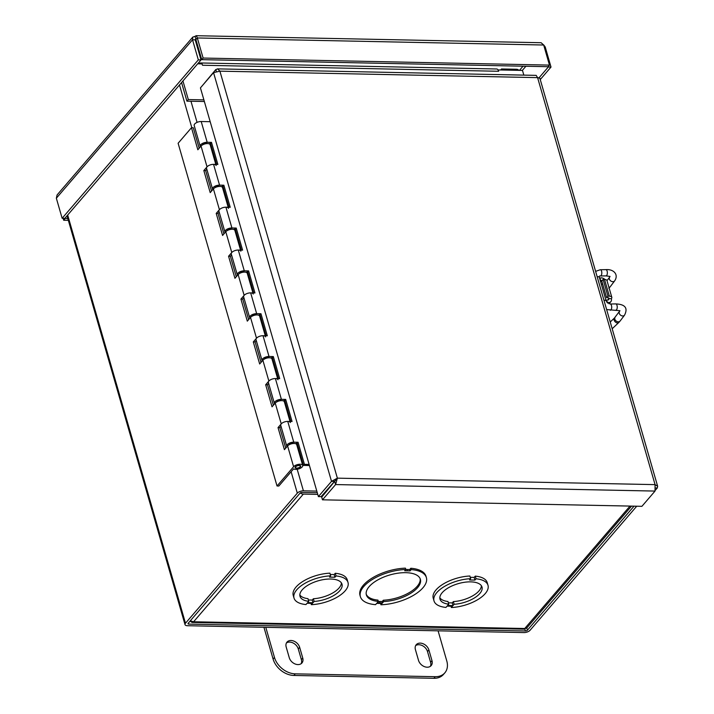<?xml version="1.0" encoding="UTF-8"?>
<svg xmlns="http://www.w3.org/2000/svg" width="714" height="714" viewBox="0 0 714 714"><rect width="100%" height="100%" fill="white"/><g stroke="black" fill="none" stroke-linecap="round" stroke-linejoin="round"><path stroke-width="1.07" d="M634.023 506.164L527.405 630.194A1.562 0.705 -16.1 0 1 525.37 630.971L188.835 624.116A1.562 0.705 163.9 0 1 188.023 623.75A1.562 0.705 163.9 0 1 188.175 623.286L299.996 493.213A1.562 0.705 163.9 0 1 302.031 492.437L315.499 492.714A4.686 2.115 163.9 0 0 317.23 492.553M501.781 69.999L501.487 68.972L516.293 69.267A4.686 2.115 -16.1 0 1 518.712 70.347M500.621 69.981L501.487 68.972M316.82 491.107L303.414 490.83A4.686 2.115 163.9 0 0 297.31 493.16L185.488 623.233A4.686 2.115 163.9 0 0 185.024 624.616A4.686 2.115 163.9 0 0 187.452 625.723L523.987 632.577A4.686 2.115 163.9 0 0 530.091 630.248L636.718 506.217M382.615 602.83L382.231 601.491L383.338 600.215L383.721 601.554L382.615 602.83L377.233 602.723L378.34 601.438L377.956 600.099A28.105 12.682 163.9 0 1 366.228 594.244M383.338 600.215A28.105 12.682 163.9 0 0 420.144 578.679M378.331 601.42L382.231 601.491M378.34 601.438A28.105 12.682 -16.1 0 1 366.38 594.923A28.105 12.682 -16.1 0 1 389.862 574.948A28.105 12.682 -16.1 0 1 420.385 579.34A28.105 12.682 -16.1 0 1 383.721 601.554M404.704 570.772L410.086 570.879L411.193 569.594A34.352 15.494 -16.1 0 1 426.383 577.608A34.352 15.494 -16.1 0 1 380.946 604.776L382.052 603.491L376.671 603.384L375.564 604.669A34.352 15.494 -16.1 0 1 360.374 596.654A34.352 15.494 -16.1 0 1 405.811 569.486L404.704 570.772M405.802 569.46L409.702 569.54L410.809 568.255A34.352 15.494 -16.1 0 1 425.999 576.269L426.383 577.608M360.374 596.654L359.99 595.315A34.352 15.494 -16.1 0 1 405.427 568.148L405.811 569.486M380.571 603.464L380.946 604.776M410.086 570.879L409.702 569.54M411.193 569.594L410.809 568.255M300.282 492.963A4.686 3.445 40.7 0 0 303.343 494.097L317.766 494.391M294.007 598.046L293.231 595.369A28.105 12.682 -16.1 0 1 329.886 573.163L330.662 575.841L329.556 577.126L334.937 577.233L336.044 575.948A28.105 12.682 -16.1 0 1 348.013 582.463A28.105 12.682 -16.1 0 1 311.358 604.678L312.464 603.392L307.065 603.276L305.967 604.562A28.105 12.682 -16.1 0 1 294.007 598.046A28.105 12.682 -16.1 0 1 330.662 575.841M330.27 574.475L334.17 574.556L335.268 573.271A28.105 12.682 -16.1 0 1 347.236 579.786L348.013 582.463M434.005 600.902L433.228 598.225A28.105 12.682 -16.1 0 1 469.883 576.011L470.66 578.688L469.553 579.973L474.944 580.08L476.042 578.795A28.105 12.682 -16.1 0 1 488.01 585.31A28.105 12.682 -16.1 0 1 451.355 607.525L452.453 606.24L447.062 606.132L445.955 607.418A28.105 12.682 -16.1 0 1 434.005 600.902A28.105 12.682 -16.1 0 1 470.66 578.688M470.267 577.323L474.167 577.403L475.274 576.118A28.105 12.682 -16.1 0 1 487.234 582.633L488.01 585.31M190.031 621.126L192.039 622.421L193.601 621.769L190.272 620.85M631.524 506.11L526.932 627.784L523.799 629.168L192.039 622.429M448.347 602.812L452.257 602.893L453.363 601.607A21.857 9.862 163.9 0 0 481.406 585.766M439.824 597.77A21.857 9.862 163.9 0 0 447.973 601.5L448.74 604.178A21.857 9.862 -16.1 0 1 440.002 599.171A21.857 9.862 -16.1 0 1 458.272 583.633A21.857 9.862 -16.1 0 1 482.004 587.042A21.857 9.862 -16.1 0 1 454.131 604.285L453.033 605.57L447.633 605.463L448.74 604.178M453.363 601.607L454.131 604.285M452.257 602.893L453.033 605.57M474.167 577.403L474.944 580.08M475.274 576.118L476.042 578.795M450.971 606.213L451.355 607.525M308.35 599.965L312.259 600.046L313.366 598.76A21.857 9.862 163.9 0 0 341.408 582.919M299.826 594.923A21.857 9.862 163.9 0 0 307.975 598.653L308.743 601.331A21.857 9.862 -16.1 0 1 300.005 596.315A21.857 9.862 -16.1 0 1 318.274 580.785A21.857 9.862 -16.1 0 1 342.006 584.195A21.857 9.862 -16.1 0 1 314.142 601.438L313.035 602.723L307.645 602.616L308.743 601.331M310.974 603.357L311.358 604.678M335.268 573.271L336.044 575.948M334.17 574.556L334.937 577.233M312.259 600.046L313.035 602.723M313.366 598.76L314.142 601.438M64.947 218.216L67.857 218.689M63.135 218.305L63.689 220.242L68.33 220.331M65.072 218.636L63.689 220.242M195.957 39.056L194.967 36.369L192.78 37.101L192.53 39.788L198.331 59.869L62.145 218.288L56.352 198.206L57.084 194.958L192.78 37.092M56.352 198.206L192.53 39.788L195.225 39.841L195.734 39.047L195.225 39.841L201.018 59.922L64.84 218.341L62.145 218.288M201.018 59.922L198.331 59.869M541.132 42.733L543.675 45.018L549.468 65.099L203.124 58.048L197.323 37.967L196.52 35.995L194.967 36.369M549.468 65.099L548.093 66.705L201.741 59.655L203.124 58.048M543.675 45.018L197.323 37.967L195.948 39.565L195.734 39.047L201.741 59.655M539.141 77.674L548.325 66.991L551.012 67.054L545.219 46.972L543.577 44.795M544.238 46.946L545.219 46.972M540.257 79.566L551.012 67.054M204.365 101.513L186.925 101.165L181.561 82.565M203.892 99.871L188.309 99.558L182.936 80.959M186.925 101.165L188.309 99.558M201.901 63.894A4.686 2.374 -88.8 0 0 200.518 62.966L496.667 68.99A4.686 2.374 91.2 0 1 498.64 71.266L202.49 65.251A4.686 2.374 -88.8 0 0 202.392 64.929M200.518 62.966A4.686 2.374 -88.8 0 0 199.26 63.635L199.081 63.841M498.64 71.275L498.265 69.927L522.487 70.427L523.835 75.122M202.49 65.251L202.098 63.903L197.68 63.814M318.399 496.605L321.095 496.658L337.374 478.157L331.519 481.352L318.399 496.605L200.429 87.884L213.548 72.623L219.903 71.168L217.725 68.919L215.806 69.544L202.794 85.136M217.368 68.874L536.178 75.372L537.588 77.63L539.864 78.21L657.648 486.27L655.068 484.627L655.024 491.071L641.913 506.324L322.478 499.818L335.598 484.565L337.374 478.157L655.068 484.627L537.588 77.63L219.903 71.168L337.374 478.157M216.333 71.373L215.806 69.544M334.214 481.406L331.519 481.352L213.548 72.623M335.999 479.763L321.711 497.14L322.478 499.818M334.821 481.888L335.598 484.565L655.024 491.071M655.425 490.143L657.282 487.983L657.639 486.27M655.711 487.948L657.282 487.983M302.745 658.022A7.809 5.739 -139.3 0 1 301.942 662.976A7.809 5.739 -139.3 0 1 295.025 663.94A7.809 5.739 -139.3 0 1 289.286 657.755L286.198 647.045A7.809 5.739 -139.3 0 1 287.01 642.091A7.809 5.739 -139.3 0 1 293.918 641.127A7.809 5.739 -139.3 0 1 299.657 647.312L302.745 658.022L301.37 659.629L298.273 648.919A7.809 5.739 40.7 0 0 293.177 643.019A7.809 5.739 40.7 0 0 286.421 642.975M301.147 663.69A7.809 5.739 40.7 0 0 301.37 659.629M431.979 660.655A7.809 5.739 -139.3 0 1 431.167 665.609A7.809 5.739 -139.3 0 1 424.259 666.573A7.809 5.739 -139.3 0 1 418.52 660.379L415.423 649.669A7.809 5.739 -139.3 0 1 416.235 644.715A7.809 5.739 -139.3 0 1 423.143 643.76A7.809 5.739 -139.3 0 1 428.882 649.945L431.979 660.655L430.596 662.262L427.507 651.552A7.809 5.739 40.7 0 0 422.402 645.652A7.809 5.739 40.7 0 0 415.646 645.608M430.372 666.323A7.809 5.739 40.7 0 0 430.596 662.262M293.891 675.453L295.266 673.846A18.734 13.771 -139.3 0 1 274.479 657.451L273.096 659.058A18.734 13.771 40.7 0 0 293.891 675.453L433.889 678.3A18.734 13.771 40.7 0 0 443.456 674.444L444.84 672.847A18.734 13.771 -139.3 0 1 435.272 676.693L433.889 678.3M295.266 673.846L435.272 676.693M273.096 659.058L263.93 627.285M438.093 630.828L446.786 660.959A18.734 13.771 -139.3 0 1 444.84 672.847M265.786 627.32L274.479 657.451M298.059 442.269L304.423 464.332L303.495 465.403L297.131 443.34L298.059 442.269L293.749 442.18L287.751 421.403A4.998 2.258 163.9 0 0 282.762 422.697A4.998 2.258 163.9 0 0 280.745 425.357L286.742 446.134A4.998 2.258 -16.1 0 1 288.759 443.474A4.998 2.258 -16.1 0 1 293.749 442.18M297.131 443.34L296.328 443.332A4.998 2.258 -16.1 0 1 296.346 443.358A4.998 2.258 -16.1 0 1 296.31 444.063M287.028 446.616A4.998 2.258 -16.1 0 1 286.742 446.134M293.873 443.465A2.91 1.312 163.9 0 0 291.178 443.483A2.91 1.312 163.9 0 0 288.875 444.902M290.812 421.465L284.761 400.5L285.689 399.421L292.062 421.483L287.751 421.403M274.667 403.767A4.998 2.258 -16.1 0 1 274.372 403.294A4.998 2.258 -16.1 0 1 276.389 400.634A4.998 2.258 -16.1 0 1 281.387 399.34L285.689 399.421M284.761 400.5L283.967 400.483A4.998 2.258 -16.1 0 1 283.976 400.518A4.998 2.258 -16.1 0 1 283.949 401.223M281.512 400.616A2.91 1.312 163.9 0 0 278.808 400.643A2.91 1.312 163.9 0 0 276.514 402.062M278.451 378.616L272.4 357.66L273.328 356.581L279.692 378.643L275.39 378.554A4.998 2.258 163.9 0 0 270.392 379.857A4.998 2.258 163.9 0 0 268.375 382.517L274.372 403.294M262.297 360.927A4.998 2.258 -16.1 0 1 262.011 360.454A4.998 2.258 -16.1 0 1 264.028 357.794A4.998 2.258 -16.1 0 1 269.017 356.491L273.328 356.581M272.4 357.66L271.597 357.643A4.998 2.258 -16.1 0 1 271.615 357.678A4.998 2.258 -16.1 0 1 271.579 358.383M269.142 357.776A2.91 1.312 163.9 0 0 266.447 357.803A2.91 1.312 163.9 0 0 264.153 359.222M266.081 335.776L260.03 314.82L260.958 313.741L267.331 335.803L263.02 335.714A4.998 2.258 163.9 0 0 258.031 337.017A4.998 2.258 163.9 0 0 256.014 339.668L262.011 360.454M249.936 318.087A4.998 2.258 -16.1 0 1 249.641 317.605A4.998 2.258 -16.1 0 1 251.658 314.954A4.998 2.258 -16.1 0 1 256.656 313.651L260.958 313.741M260.03 314.82L259.236 314.803A4.998 2.258 -16.1 0 1 259.244 314.838A4.998 2.258 -16.1 0 1 259.218 315.543M256.781 314.936A2.91 1.312 163.9 0 0 254.077 314.963A2.91 1.312 163.9 0 0 251.783 316.382M253.72 292.936L247.669 271.98L248.597 270.901L254.96 292.963L250.659 292.874A4.998 2.258 163.9 0 0 245.661 294.168A4.998 2.258 163.9 0 0 243.644 296.828L249.641 317.605M237.566 275.247A4.998 2.258 -16.1 0 1 237.28 274.765A4.998 2.258 -16.1 0 1 239.297 272.105A4.998 2.258 -16.1 0 1 244.286 270.811L248.597 270.901M247.669 271.98L246.865 271.963A4.998 2.258 -16.1 0 1 246.883 271.998A4.998 2.258 -16.1 0 1 246.848 272.703M244.411 272.096A2.91 1.312 163.9 0 0 241.716 272.123A2.91 1.312 163.9 0 0 239.422 273.542M241.35 250.096L235.299 229.14L236.227 228.061L242.599 250.123L238.289 250.034A4.998 2.258 163.9 0 0 233.299 251.328A4.998 2.258 163.9 0 0 231.282 253.988L237.28 274.765M225.205 232.407A4.998 2.258 -16.1 0 1 224.91 231.925A4.998 2.258 -16.1 0 1 226.927 229.265A4.998 2.258 -16.1 0 1 231.925 227.971L236.227 228.061M235.299 229.14L234.504 229.123A4.998 2.258 -16.1 0 1 234.513 229.158A4.998 2.258 -16.1 0 1 234.487 229.863M232.05 229.256A2.91 1.312 163.9 0 0 229.346 229.283A2.91 1.312 163.9 0 0 227.052 230.693M228.989 207.256L222.938 186.3L223.866 185.221L230.229 207.283L225.927 207.194A4.998 2.258 163.9 0 0 220.929 208.488A4.998 2.258 163.9 0 0 218.912 211.148L224.91 231.925M212.834 189.567A4.998 2.258 -16.1 0 1 212.549 189.085A4.998 2.258 -16.1 0 1 214.566 186.425A4.998 2.258 -16.1 0 1 219.555 185.131L223.866 185.221M222.938 186.3L222.134 186.283A4.998 2.258 -16.1 0 1 222.152 186.309A4.998 2.258 -16.1 0 1 222.116 187.014M219.68 186.416A2.91 1.312 163.9 0 0 216.985 186.434A2.91 1.312 163.9 0 0 214.691 187.853M309.421 465.474A3.65 1.642 -16.1 0 1 308.618 465.51L303.495 465.403M304.423 464.332L309.117 464.421M210.193 121.692L201.196 121.514A4.998 2.258 163.9 0 0 196.198 122.808A4.998 2.258 163.9 0 0 194.181 125.468L200.179 146.245A4.998 2.258 -16.1 0 1 202.196 143.585A4.998 2.258 -16.1 0 1 207.194 142.291L211.496 142.372L217.868 164.443L213.557 164.354A4.998 2.258 163.9 0 0 208.568 165.648A4.998 2.258 163.9 0 0 206.551 168.308L212.549 189.085M216.619 164.416L210.568 143.452L211.496 142.372M210.568 143.452L209.773 143.443A4.998 2.258 -16.1 0 1 209.782 143.469A4.998 2.258 -16.1 0 1 209.755 144.174M200.473 146.718A4.998 2.258 -16.1 0 1 200.179 146.245M207.319 143.576A2.91 1.312 163.9 0 0 204.615 143.594A2.91 1.312 163.9 0 0 202.321 145.013M281.013 426.276L279.834 427.641L278.032 427.606L281.236 423.884A4.998 2.258 -16.1 0 1 286.376 421.492A4.998 2.258 -16.1 0 1 290.348 422.581M215.824 164.398L210.157 144.755A4.998 2.258 163.9 0 0 206.185 143.666A4.998 2.258 163.9 0 0 201.045 146.058L197.84 149.779L191.477 127.717L178.116 143.264L277.032 485.993L293.606 466.724A4.998 2.258 -16.1 0 1 298.738 464.332A4.998 2.258 -16.1 0 1 302.709 465.421L296.712 444.643A4.998 2.258 163.9 0 0 292.74 443.555A4.998 2.258 163.9 0 0 287.608 445.947L284.404 449.668L278.032 427.606M279.834 427.641L285.743 448.115M268.642 383.436L267.464 384.801L265.67 384.766L268.875 381.044A4.998 2.258 -16.1 0 1 274.006 378.652A4.998 2.258 -16.1 0 1 277.978 379.741M290.018 421.447L284.351 401.803A4.998 2.258 163.9 0 0 280.379 400.715A4.998 2.258 163.9 0 0 275.238 403.107L272.034 406.828L265.67 384.766M267.464 384.801L273.373 405.266M256.281 340.596L255.103 341.961L253.3 341.926L256.504 338.195A4.998 2.258 -16.1 0 1 261.645 335.803A4.998 2.258 -16.1 0 1 265.617 336.901M277.648 378.607L271.98 358.963A4.998 2.258 163.9 0 0 268.009 357.866A4.998 2.258 163.9 0 0 262.877 360.258L259.673 363.988L253.3 341.926M255.103 341.961L261.012 362.426M243.911 297.756L242.733 299.121L240.939 299.086L244.143 295.355A4.998 2.258 -16.1 0 1 249.275 292.963A4.998 2.258 -16.1 0 1 253.247 294.061M265.287 335.758L259.619 316.123A4.998 2.258 163.9 0 0 255.648 315.026A4.998 2.258 163.9 0 0 250.507 317.418L247.303 321.148L240.939 299.086M242.733 299.121L248.642 319.586M231.55 254.907L230.372 256.281L228.569 256.246L231.773 252.515A4.998 2.258 -16.1 0 1 236.914 250.123A4.998 2.258 -16.1 0 1 240.886 251.221M252.917 292.918L247.249 273.284A4.998 2.258 163.9 0 0 243.278 272.186A4.998 2.258 163.9 0 0 238.146 274.578L234.942 278.308L228.569 256.246M230.372 256.281L236.28 276.746M219.18 212.067L218.011 213.432L216.208 213.397L219.412 209.675A4.998 2.258 -16.1 0 1 224.544 207.283A4.998 2.258 -16.1 0 1 228.516 208.381M240.556 250.078L234.888 230.443A4.998 2.258 163.9 0 0 230.917 229.346A4.998 2.258 163.9 0 0 225.776 231.738L222.572 235.459L216.208 213.397M218.011 213.432L223.91 233.906M206.819 169.227L205.641 170.592L203.838 170.557L207.042 166.835A4.998 2.258 -16.1 0 1 212.183 164.443A4.998 2.258 -16.1 0 1 216.155 165.532M228.185 207.238L222.518 187.595A4.998 2.258 163.9 0 0 218.546 186.506A4.998 2.258 163.9 0 0 213.415 188.898L210.211 192.619L203.838 170.557M205.641 170.592L211.549 191.066M191.477 127.717L193.28 127.752L199.179 148.217M302.709 465.421A4.998 2.258 -16.1 0 1 299.353 468.705A4.998 2.258 -16.1 0 1 293.606 468.848L278.835 486.029L277.032 485.993M300.416 466.858A2.91 1.312 -16.1 0 1 297.426 468.25A2.91 1.312 -16.1 0 1 295.114 467.616A2.91 1.312 -16.1 0 1 297.542 465.546A2.91 1.312 -16.1 0 1 300.701 466.001A2.91 1.312 -16.1 0 1 300.416 466.858M295.908 467.92A2.499 1.125 163.9 0 0 298.764 467.706A2.499 1.125 163.9 0 0 300.308 466.117A2.499 1.125 163.9 0 0 297.595 465.724A2.499 1.125 163.9 0 0 295.507 467.5A2.499 1.125 163.9 0 0 295.908 467.92M611.8 297.292L606.971 280.584A4.695 2.115 163.9 0 0 604.535 279.469L603.107 279.442L601.786 280.977L606.605 297.684L607.926 296.149L609.363 296.176A4.695 2.115 -16.1 0 1 611.8 297.292A4.695 2.115 -16.1 0 1 611.336 298.675A4.695 3.454 -139.3 0 1 610.845 301.656A4.695 3.454 -139.3 0 1 608.444 302.62L607.168 302.593M606.605 297.684L608.042 297.711A1.705 0.768 163.9 0 1 608.926 298.122A1.705 0.768 163.9 0 1 608.756 298.622L607.525 300.058M611.336 298.675L608.756 298.622A1.705 1.258 40.7 0 1 608.578 299.71A1.705 1.258 40.7 0 1 607.703 300.058L605.999 300.353M603.107 279.442L607.926 296.149M599.59 278.157L601.295 277.862A4.695 3.454 -139.3 0 1 604.954 279.495M602.25 280.441A1.705 1.258 40.7 0 0 602.036 280.423L600.697 281.985M600.331 280.718L602.036 280.423M600.608 280.388L599.867 277.826M606.945 302.352L606.275 300.032M516.588 70.302L516.293 69.267M190.968 101.245L197.064 122.38M297.194 469.276L303.414 490.83M297.31 493.16L291.125 471.74M191.825 127.726L179.491 84.975M526.762 627.963L527.405 630.194M525.37 630.971L524.683 628.606M67.669 215.048L185.488 623.233M188.487 622.929L188.835 624.116M379.545 601.438L379.928 602.777M407.007 569.486L407.399 570.825M303.343 494.097L193.601 621.769L524.745 628.507L629.989 506.083M195.734 39.047L195.154 39.725M525.906 66.25L522.318 70.418M519.462 70.365L523.05 66.188M299.657 647.312L298.273 648.919M428.882 649.945L427.507 651.552M207.194 142.291L201.196 121.514M219.555 185.131L213.557 164.354M231.925 227.971L225.927 207.194M244.286 270.811L238.289 250.034M256.656 313.651L250.659 292.874M269.017 356.491L263.02 335.714M281.387 399.34L275.39 378.554M275.238 403.107L281.236 423.884M262.877 360.258L268.875 381.044M250.507 317.418L256.504 338.195M238.146 274.578L244.143 295.355M225.776 231.738L231.773 252.515M213.415 188.898L219.412 209.675M201.045 146.058L207.042 166.835M287.608 445.947L293.606 466.724M608.444 302.62L607.926 303.227M604.535 279.469L609.363 296.176M608.515 297.783L608.756 298.622M601.491 284.752L602.527 283.547M606.65 309.564L619.939 310.706L614.451 318.007A3.124 2.097 46.5 0 0 615.075 321.711A3.124 2.097 46.5 0 0 618.752 322.532L612.184 328.761M608.855 288.26L610.211 286.76A3.124 2.383 -142.9 0 1 608.971 287.501M610.211 286.76L614.638 280.897A3.124 2.383 -142.9 0 1 612.924 281.691A3.124 2.383 -142.9 0 1 609.872 280.067A3.124 2.383 -142.9 0 1 609.658 277.13L610.042 276.425L605.963 275.89L600.42 275.97A3.124 1.437 89.1 0 0 601.143 275.524A3.124 1.437 89.1 0 0 601.75 272.007A3.124 1.437 89.1 0 0 600.322 269.731L595.619 271.356M614.638 280.897C618.94 274.64 613.701 268.955 605.865 269.642A3.124 1.437 89.1 0 1 607.293 271.918A3.124 1.437 89.1 0 1 606.695 275.443A3.124 1.437 89.1 0 1 605.963 275.89M597.163 276.711A3.124 1.41 -16.1 0 1 599.376 277.425C599.019 276.318 599.367 275.827 600.42 275.97M603.964 300.273A3.124 1.41 -16.1 0 1 606.177 300.987L610.22 304.003L615.763 303.914C625.196 304.307 628.124 308.055 624.536 315.169L620.1 321.032A3.124 2.383 37.1 0 1 618.386 321.827A3.124 2.383 37.1 0 1 615.343 320.202A3.124 2.383 37.1 0 1 615.12 317.266M610.318 310.242A3.124 1.437 -90.9 0 0 611.041 309.805A3.124 1.437 -90.9 0 0 611.639 306.279A3.124 1.437 -90.9 0 0 610.22 304.003M615.861 310.162A3.124 1.437 -90.9 0 0 616.584 309.715A3.124 1.437 -90.9 0 0 617.182 306.19A3.124 1.437 -90.9 0 0 615.763 303.914M619.547 311.402A3.124 2.383 37.1 0 0 619.77 314.338A3.124 2.383 37.1 0 0 622.813 315.963A3.124 2.383 37.1 0 0 624.536 315.169M185.024 624.616L67.027 215.798M195.913 35.7L541.132 42.724M300.308 466.117L300.121 465.474M295.507 467.5L295.319 466.858M609.015 303.789L610.845 301.656M614.451 318.007L610.238 322.005M618.752 322.532L620.1 321.032M606.998 280.656L609.658 277.13M605.865 269.642L600.322 269.731M599.376 277.425L606.177 300.987"/></g></svg>

